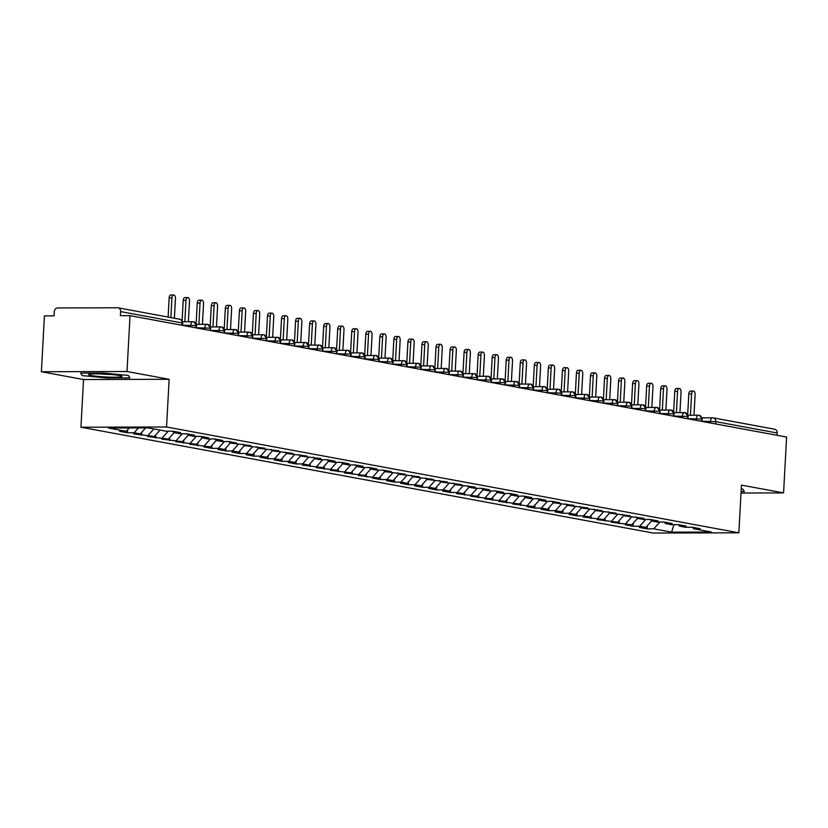 <?xml version="1.0" encoding="UTF-8"?>
<svg xmlns="http://www.w3.org/2000/svg" width="828" height="828" viewBox="0 0 828 828"><rect width="100%" height="100%" fill="white"/><g stroke="black" fill="none" stroke-linecap="round" stroke-linejoin="round"><path stroke-width="1.24" d="M41.4 371.741L44.422 315.882L54.058 315.861L54.275 311.773A3.85 3.198 -79.5 0 1 57.691 307.944L117.617 307.778A3.85 3.198 -79.5 0 1 118.114 307.819L179.521 319.173A3.85 3.198 -79.5 0 1 182.025 322.951L120.619 311.597L120.402 315.675L130.027 315.654L127.005 371.503L41.4 371.741L83.535 379.524L80.947 427.217L653.251 533.046L738.855 532.808L166.552 426.989L80.947 427.217M647.113 528.854L653.747 528.844L671.591 532.135L711.397 532.031L693.564 528.73L700.198 528.709L692.332 527.26L685.698 527.281L679.519 526.132L686.153 526.122L678.287 524.662L671.653 524.683L665.474 523.534L672.108 523.524L664.242 522.064L657.608 522.085L651.429 520.936L658.063 520.926L650.197 519.466L643.563 519.487L637.384 518.349L644.018 518.328L623.339 515.751L629.973 515.73L609.294 513.153L615.928 513.132L595.249 510.555L601.884 510.534L581.204 507.957L587.839 507.937L567.159 505.359L573.794 505.339L553.114 502.762L559.749 502.741L551.883 501.292L545.248 501.313L539.069 500.164L545.704 500.143L537.838 498.694L531.203 498.715L525.024 497.566L531.659 497.545L523.793 496.096L517.158 496.117L510.979 494.968L517.614 494.958L509.758 493.498L503.124 493.519L496.945 492.37L503.579 492.36L495.713 490.9L489.079 490.921L482.9 489.772L489.534 489.762L481.668 488.303L475.034 488.323L468.855 487.185L475.489 487.164L454.81 484.587L461.444 484.566L440.765 481.989L447.399 481.968L426.72 479.391L433.354 479.371L412.675 476.793L419.31 476.773L398.63 474.196L405.265 474.175L384.585 471.598L391.22 471.577L383.354 470.128L376.719 470.149L370.54 469L377.175 468.979L369.309 467.53L362.674 467.551L356.495 466.402L363.13 466.392L355.264 464.932L348.629 464.953L342.45 463.804L349.085 463.794L341.219 462.334L334.584 462.355L328.405 461.206L335.04 461.196L327.174 459.737L320.539 459.757L314.361 458.619L320.995 458.598L300.316 456.021L306.95 456L286.281 453.423L292.915 453.402L272.236 450.825L278.87 450.805L258.191 448.227L264.825 448.207L244.146 445.63L250.78 445.609L230.101 443.032L236.736 443.011L228.87 441.562L222.235 441.583L216.056 440.434L222.691 440.413L214.825 438.964L208.19 438.985L202.011 437.836L208.646 437.815L200.78 436.366L194.145 436.387L187.966 435.238L194.601 435.228L186.735 433.769L180.1 433.789L173.921 432.64L180.556 432.63L172.69 431.171L166.055 431.191L148.222 427.89L108.416 428.004L126.249 431.295L119.615 431.316L127.481 432.775L134.115 432.754L140.294 433.893L133.66 433.913L154.339 436.491L147.705 436.511L168.384 439.088L161.75 439.109L182.429 441.686L175.795 441.707L196.474 444.284L189.84 444.305L210.519 446.882L203.885 446.903L211.751 448.352L218.385 448.331L224.564 449.48L217.93 449.49L225.785 450.949L232.42 450.929L238.609 452.078L231.975 452.088L239.83 453.547L246.465 453.527L252.643 454.675L246.009 454.686L253.875 456.145L260.509 456.124L266.688 457.263L260.054 457.284L267.92 458.743L274.554 458.722L280.733 459.861L274.099 459.882L281.965 461.341L288.599 461.32L294.778 462.459L288.144 462.479L296.01 463.939L302.644 463.918L308.823 465.057L302.189 465.077L322.868 467.654L316.234 467.675L336.913 470.252L330.279 470.273L350.958 472.85L344.324 472.871L365.003 475.448L358.369 475.469L379.048 478.046L372.414 478.066L380.28 479.515L386.914 479.495L393.093 480.644L386.459 480.654L394.325 482.113L400.959 482.093L407.138 483.241L400.504 483.252L408.37 484.711L415.004 484.69L421.183 485.839L414.549 485.85L422.415 487.309L429.049 487.288L435.228 488.427L428.594 488.448L436.449 489.907L443.084 489.886L449.273 491.025L442.628 491.045L450.494 492.505L457.128 492.484L463.307 493.623L456.673 493.643L477.352 496.22L470.718 496.241L491.397 498.818L484.763 498.839L505.442 501.416L498.808 501.437L519.487 504.014L512.853 504.035L533.532 506.612L526.898 506.632L534.764 508.081L541.398 508.061L547.577 509.21L540.943 509.22L548.809 510.679L555.443 510.659L561.622 511.807L554.988 511.818L562.854 513.277L569.488 513.256L575.667 514.405L569.033 514.416L576.899 515.875L583.533 515.854L589.712 516.993L583.078 517.014L603.757 519.591L597.123 519.611L617.802 522.189L611.167 522.209L631.847 524.786L625.212 524.807L633.068 526.256L639.713 526.246L645.892 527.384L639.257 527.405L647.113 528.854L647.279 525.821M645.892 527.384L651.605 520.978M639.713 526.246L645.736 519.477M693.564 528.73L692.415 527.27M631.847 524.786L637.56 518.38M625.668 523.648L631.692 516.879M679.519 526.132L678.37 524.673M617.802 522.189L623.515 515.782M611.623 521.05L617.647 514.291M665.474 523.534L664.325 522.085M603.757 519.591L609.47 513.184M597.578 518.452L603.602 511.694M651.429 520.936L650.28 519.487M589.712 516.993L595.425 510.586M583.533 515.854L589.557 509.096M637.384 518.349L636.235 516.889M575.667 514.405L581.38 507.988M569.488 513.256L575.512 506.498M623.339 515.751L622.19 514.291M561.622 511.807L567.335 505.39M555.443 510.659L561.467 503.9M609.294 513.153L608.145 511.694M547.577 509.21L553.29 502.793M541.398 508.061L547.422 501.302M595.249 510.555L594.1 509.096M533.532 506.612L539.245 500.195M527.353 505.463L533.377 498.704M581.204 507.957L580.055 506.498M519.487 504.014L525.2 497.597M513.308 502.865L519.332 496.107M567.159 505.359L566.01 503.9M505.442 501.416L511.155 494.999M499.263 500.278L505.297 493.509M553.114 502.762L551.965 501.302M491.397 498.818L497.121 492.412M485.218 497.68L491.252 490.911M539.069 500.164L537.931 498.704M477.352 496.22L483.076 489.814M471.173 495.082L477.207 488.313M525.024 497.566L523.886 496.107M463.307 493.623L469.031 487.216M457.128 492.484L463.162 485.715M510.979 494.968L509.841 493.519M449.273 491.025L454.986 484.618M443.084 489.886L449.118 483.128M496.945 492.37L495.796 490.921M435.228 488.427L440.941 482.02M429.049 487.288L435.073 480.53M482.9 489.772L481.751 488.323M421.183 485.839L426.896 479.422M415.004 484.69L421.028 477.932M468.855 487.185L467.706 485.725M407.138 483.241L412.851 476.824M400.959 482.093L406.983 475.334M454.81 484.587L453.661 483.128M393.093 480.644L398.806 474.227M386.914 479.495L392.938 472.736M440.765 481.989L439.616 480.53M379.048 478.046L384.761 471.629M372.869 476.897L378.893 470.138M426.72 479.391L425.571 477.932M365.003 475.448L370.716 469.031M358.824 474.299L364.848 467.541M412.675 476.793L411.526 475.334M350.958 472.85L356.671 466.433M344.779 471.712L350.803 464.943M398.63 474.196L397.481 472.736M336.913 470.252L342.626 463.835M330.734 469.114L336.758 462.345M384.585 471.598L383.436 470.138M322.868 467.654L328.581 461.248M316.689 466.516L322.713 459.747M370.54 469L369.391 467.541M308.823 465.057L314.536 458.65M302.644 463.918L308.668 457.149M356.495 466.402L355.347 464.943M294.778 462.459L300.492 456.052M288.599 461.32L294.633 454.562M342.45 463.804L341.312 462.355M280.733 459.861L286.457 453.454M274.554 458.722L280.589 451.964M328.405 461.206L327.267 459.757M266.688 457.263L272.412 450.856M260.509 456.124L266.544 449.366M314.361 458.619L313.222 457.159M252.643 454.675L258.367 448.258M246.465 453.527L252.499 446.768M300.316 456.021L299.177 454.562M238.609 452.078L244.322 445.661M232.42 450.929L238.454 444.17M286.281 453.423L285.132 451.964M224.564 449.48L230.277 443.063M218.385 448.331L224.409 441.572M272.236 450.825L271.087 449.366M210.519 446.882L216.232 440.465M204.34 445.733L210.364 438.975M258.191 448.227L257.042 446.768M196.474 444.284L202.187 437.867M190.295 443.135L196.319 436.377M244.146 445.63L242.997 444.17M182.429 441.686L188.142 435.269M176.25 440.548L182.274 433.779M230.101 443.032L228.952 441.572M168.384 439.088L174.097 432.682M162.205 437.95L168.229 431.181M216.056 440.434L214.907 438.975M154.339 436.491L160.052 430.084M148.16 435.352L153.873 428.935M202.011 437.836L200.862 436.377M140.294 433.893L145.635 427.9M134.115 432.754L138.421 427.921M187.966 435.238L186.817 433.789M120.619 311.597A3.85 3.198 -79.5 0 0 118.114 307.819M126.249 431.295L129.24 427.941M173.921 432.64L172.773 431.191M774.19 429.183A3.85 3.198 100.5 0 1 774.677 429.235A3.85 3.198 100.5 0 1 777.192 433.003L777.068 435.29M741.019 493.022L783.578 492.908L786.6 437.06L130.027 315.654M83.535 379.524L169.14 379.296L127.005 371.503M169.14 379.296L166.552 426.989M783.578 492.908L741.443 485.115L738.855 532.808M129.955 377.91L128.371 375.457L103.697 373.055L80.585 373.117L82.169 375.581L106.843 377.972L129.955 377.91L106.843 377.972L82.169 375.581L80.585 373.117L103.697 373.055L128.371 375.457L129.955 377.91M742.809 489.069L741.236 488.913L742.809 489.069L744.393 491.532L742.809 489.069M741.091 491.542L744.393 491.532L741.091 491.542M671.591 532.135L673.909 524.673M653.747 528.844L659.781 522.075M127.481 432.775L127.647 429.732M190.74 326.874L190.823 325.176A3.85 2.122 -90.2 0 1 192.924 321.719A3.85 2.122 -90.2 0 1 193.141 321.74A3.85 3.198 100.5 0 1 193.638 321.792A3.85 3.198 100.5 0 1 193.793 321.823A3.85 3.198 100.5 0 1 196.143 325.559L196.019 327.857M182.481 321.771L192.707 321.74M141.526 435.362L141.691 432.33M155.571 437.96L155.736 434.928M169.616 440.558L169.781 437.526M183.661 443.156L183.826 440.123M197.706 445.754L197.871 442.721M211.751 448.352L211.906 445.319M225.785 450.949L225.951 447.917M239.83 453.547L239.996 450.504M253.875 456.145L254.041 453.102M267.92 458.743L268.086 455.7M281.965 461.341L282.131 458.298M296.01 463.939L296.176 460.896M310.055 466.526L310.221 463.494M324.1 469.124L324.265 466.092M338.145 471.722L338.31 468.689M352.19 474.32L352.355 471.287M366.235 476.918L366.4 473.885M380.28 479.515L380.445 476.483M394.325 482.113L394.49 479.07M408.37 484.711L408.525 481.668M422.415 487.309L422.57 484.266M436.449 489.907L436.615 486.864M450.494 492.505L450.66 489.462M464.539 495.092L464.705 492.06M478.584 497.69L478.75 494.658M492.629 500.288L492.795 497.255M506.674 502.886L506.839 499.853M520.719 505.484L520.884 502.451M534.764 508.081L534.929 505.049M548.809 510.679L548.974 507.647M562.854 513.277L563.019 510.234M576.899 515.875L577.064 512.832M590.944 518.473L591.109 515.43M604.989 521.071L605.154 518.028M619.034 523.669L619.189 520.626M633.068 526.256L633.234 523.224M204.785 329.472L204.868 327.774A3.85 2.122 -90.2 0 1 206.969 324.317A3.85 2.122 -90.2 0 1 207.186 324.338A3.85 3.198 100.5 0 1 207.683 324.39A3.85 3.198 100.5 0 1 207.838 324.421A3.85 3.198 100.5 0 1 210.188 328.157L210.064 330.444M196.526 324.369L206.752 324.338M218.82 332.069L218.913 330.372A3.85 2.122 -90.2 0 1 221.014 326.915A3.85 2.122 -90.2 0 1 221.231 326.936A3.85 3.198 100.5 0 1 221.718 326.977A3.85 3.198 100.5 0 1 221.873 327.019A3.85 3.198 100.5 0 1 224.233 330.755L224.109 333.042M221.718 326.977A3.85 3.85 0 0 0 221.014 326.915L210.56 326.946L220.797 326.936M232.865 334.667L232.958 332.97A3.85 2.122 -90.2 0 1 235.059 329.513A3.85 2.122 -90.2 0 1 235.276 329.534A3.85 3.198 100.5 0 1 235.763 329.575A3.85 3.198 100.5 0 1 235.918 329.616A3.85 3.198 100.5 0 1 238.278 333.353L238.153 335.64M235.763 329.575A3.85 3.85 0 0 0 235.059 329.513L224.605 329.544L234.841 329.534M246.91 337.265L247.003 335.568A3.85 2.122 -90.2 0 1 249.104 332.111A3.85 2.122 -90.2 0 1 249.321 332.131A3.85 3.198 100.5 0 1 249.808 332.173A3.85 3.198 100.5 0 1 249.963 332.214A3.85 3.198 100.5 0 1 252.323 335.951L252.198 338.238M238.661 332.163L248.886 332.131M260.955 339.863L261.048 338.166A3.85 2.122 -90.2 0 1 263.149 334.709A3.85 2.122 -90.2 0 1 263.366 334.729A3.85 3.198 100.5 0 1 263.853 334.771A3.85 3.198 100.5 0 1 264.008 334.802A3.85 3.198 100.5 0 1 266.368 338.548L266.243 340.836M252.706 334.76L262.931 334.729M274.999 342.461L275.093 340.763A3.85 2.122 -90.2 0 1 277.194 337.306A3.85 2.122 -90.2 0 1 277.411 337.327A3.85 3.198 100.5 0 1 277.897 337.369A3.85 3.198 100.5 0 1 278.053 337.4A3.85 3.198 100.5 0 1 280.413 341.146L280.288 343.434M277.897 337.369A3.85 3.85 0 0 0 277.194 337.306L266.74 337.338L276.976 337.327M289.044 345.059L289.138 343.361A3.85 2.122 -90.2 0 1 291.239 339.904A3.85 2.122 -90.2 0 1 291.456 339.925A3.85 3.198 100.5 0 1 291.942 339.966A3.85 3.198 100.5 0 1 292.098 339.997A3.85 3.198 100.5 0 1 294.457 343.744L294.333 346.032M291.942 339.966A3.85 3.85 0 0 0 291.239 339.904L280.785 339.935L291.021 339.925M303.089 347.646L303.183 345.959A3.85 2.122 -90.2 0 1 305.273 342.502A3.85 2.122 -90.2 0 1 305.491 342.523A3.85 3.198 100.5 0 1 305.987 342.564A3.85 3.198 100.5 0 1 306.143 342.595A3.85 3.198 100.5 0 1 308.502 346.332L308.378 348.629M305.987 342.564A3.85 3.85 0 0 0 305.273 342.502L294.83 342.533L305.056 342.523M317.134 350.244L317.227 348.557A3.85 2.122 -90.2 0 1 319.318 345.1A3.85 2.122 -90.2 0 1 319.536 345.121A3.85 3.198 100.5 0 1 320.032 345.162A3.85 3.198 100.5 0 1 320.188 345.193A3.85 3.198 100.5 0 1 322.547 348.93L322.423 351.227M320.032 345.162A3.85 3.85 0 0 0 319.318 345.1L308.875 345.121L319.101 345.121M331.179 352.842L331.272 351.144A3.85 2.122 -90.2 0 1 333.363 347.698A3.85 2.122 -90.2 0 1 333.58 347.719A3.85 3.198 100.5 0 1 334.077 347.76A3.85 3.198 100.5 0 1 334.233 347.791A3.85 3.198 100.5 0 1 336.592 351.527L336.468 353.825M322.92 347.739L333.146 347.719M345.224 355.44L345.317 353.742A3.85 2.122 -90.2 0 1 347.408 350.296A3.85 2.122 -90.2 0 1 347.625 350.306A3.85 3.198 100.5 0 1 348.122 350.358A3.85 3.198 100.5 0 1 348.277 350.389A3.85 3.198 100.5 0 1 350.627 354.125L350.503 356.423M336.965 350.337L347.191 350.316M359.269 358.038L359.362 356.34A3.85 2.122 -90.2 0 1 361.453 352.883A3.85 2.122 -90.2 0 1 361.67 352.904A3.85 3.198 100.5 0 1 362.167 352.956A3.85 3.198 100.5 0 1 362.322 352.987A3.85 3.198 100.5 0 1 364.672 356.723L364.548 359.01M362.167 352.956A3.85 3.85 0 0 0 361.453 352.883L351 352.914L361.236 352.904M373.314 360.635L373.407 358.938A3.85 2.122 -90.2 0 1 375.498 355.481A3.85 2.122 -90.2 0 1 375.715 355.502A3.85 3.198 100.5 0 1 376.212 355.554A3.85 3.198 100.5 0 1 376.367 355.585A3.85 3.198 100.5 0 1 378.717 359.321L378.593 361.608M376.212 355.554A3.85 3.85 0 0 0 375.498 355.481L365.044 355.512L375.281 355.502M387.359 363.233L387.452 361.536A3.85 2.122 -90.2 0 1 389.543 358.079A3.85 2.122 -90.2 0 1 389.76 358.1A3.85 3.198 100.5 0 1 390.257 358.141A3.85 3.198 100.5 0 1 390.412 358.182A3.85 3.198 100.5 0 1 392.762 361.919L392.638 364.206M379.1 358.131L389.326 358.1M401.404 365.831L401.487 364.134A3.85 2.122 -90.2 0 1 403.588 360.677A3.85 2.122 -90.2 0 1 403.805 360.697A3.85 3.198 100.5 0 1 404.302 360.739A3.85 3.198 100.5 0 1 404.457 360.78A3.85 3.198 100.5 0 1 406.807 364.517L406.683 366.804M393.145 360.729L403.371 360.697M415.449 368.429L415.532 366.732A3.85 2.122 -90.2 0 1 417.633 363.275A3.85 2.122 -90.2 0 1 417.85 363.295A3.85 3.198 100.5 0 1 418.337 363.337A3.85 3.198 100.5 0 1 418.492 363.378A3.85 3.198 100.5 0 1 420.852 367.114L420.727 369.402M407.19 363.326L417.415 363.295M429.484 371.027L429.577 369.329A3.85 2.122 -90.2 0 1 431.678 365.872A3.85 2.122 -90.2 0 1 431.895 365.893A3.85 3.198 100.5 0 1 432.382 365.935A3.85 3.198 100.5 0 1 432.537 365.966A3.85 3.198 100.5 0 1 434.897 369.712L434.772 372M432.382 365.935A3.85 3.85 0 0 0 431.678 365.872L421.224 365.904L431.46 365.893M443.529 373.625L443.622 371.927A3.85 2.122 -90.2 0 1 445.723 368.47A3.85 2.122 -90.2 0 1 445.94 368.491A3.85 3.198 100.5 0 1 446.427 368.532A3.85 3.198 100.5 0 1 446.582 368.563A3.85 3.198 100.5 0 1 448.942 372.31L448.817 374.598M446.427 368.532A3.85 3.85 0 0 0 445.723 368.47L435.269 368.501L445.505 368.491M457.573 376.212L457.667 374.525A3.85 2.122 -90.2 0 1 459.768 371.068A3.85 2.122 -90.2 0 1 459.985 371.089A3.85 3.198 100.5 0 1 460.471 371.13A3.85 3.198 100.5 0 1 460.627 371.161A3.85 3.198 100.5 0 1 462.987 374.898L462.862 377.195M449.325 371.12L459.55 371.089M471.618 378.81L471.712 377.123A3.85 2.122 -90.2 0 1 473.813 373.666A3.85 2.122 -90.2 0 1 474.03 373.687A3.85 3.198 100.5 0 1 474.516 373.728A3.85 3.198 100.5 0 1 474.672 373.759A3.85 3.198 100.5 0 1 477.031 377.496L476.907 379.793M474.516 373.728A3.85 3.85 0 0 0 473.813 373.666L463.359 373.687L473.595 373.687M485.663 381.408L485.757 379.721A3.85 2.122 -90.2 0 1 487.858 376.264A3.85 2.122 -90.2 0 1 488.075 376.285A3.85 3.198 100.5 0 1 488.561 376.326A3.85 3.198 100.5 0 1 488.717 376.357A3.85 3.198 100.5 0 1 491.076 380.093L490.952 382.391M477.404 376.305L487.64 376.285M499.708 384.006L499.801 382.308A3.85 2.122 -90.2 0 1 501.903 378.862A3.85 2.122 -90.2 0 1 502.12 378.872A3.85 3.198 100.5 0 1 502.606 378.924A3.85 3.198 100.5 0 1 502.762 378.955A3.85 3.198 100.5 0 1 505.121 382.691L504.997 384.989M491.449 378.903L501.675 378.882M513.753 386.604L513.846 384.906A3.85 2.122 -90.2 0 1 515.937 381.449A3.85 2.122 -90.2 0 1 516.154 381.47A3.85 3.198 100.5 0 1 516.651 381.522A3.85 3.198 100.5 0 1 516.807 381.553A3.85 3.198 100.5 0 1 519.166 385.289L519.042 387.587M516.651 381.522A3.85 3.85 0 0 0 515.937 381.449L505.494 381.48L515.72 381.47M527.798 389.201L527.891 387.504A3.85 2.122 -90.2 0 1 529.982 384.047A3.85 2.122 -90.2 0 1 530.199 384.068A3.85 3.198 100.5 0 1 530.696 384.12A3.85 3.198 100.5 0 1 530.851 384.151A3.85 3.198 100.5 0 1 533.211 387.887L533.087 390.174M530.696 384.12A3.85 3.85 0 0 0 529.982 384.047L519.539 384.078L529.765 384.068M541.843 391.799L541.936 390.102A3.85 2.122 -90.2 0 1 544.027 386.645A3.85 2.122 -90.2 0 1 544.244 386.666A3.85 3.198 100.5 0 1 544.741 386.707A3.85 3.198 100.5 0 1 544.896 386.748A3.85 3.198 100.5 0 1 547.246 390.485L547.122 392.772M544.741 386.707A3.85 3.85 0 0 0 544.027 386.645L533.584 386.676L543.81 386.666M555.888 394.397L555.981 392.7A3.85 2.122 -90.2 0 1 558.072 389.243A3.85 2.122 -90.2 0 1 558.289 389.264A3.85 3.198 100.5 0 1 558.786 389.305A3.85 3.198 100.5 0 1 558.941 389.346A3.85 3.198 100.5 0 1 561.291 393.083L561.167 395.37M547.629 389.295L557.855 389.264M569.933 396.995L570.026 395.298A3.85 2.122 -90.2 0 1 572.117 391.841A3.85 2.122 -90.2 0 1 572.334 391.861A3.85 3.198 100.5 0 1 572.831 391.903A3.85 3.198 100.5 0 1 572.986 391.944A3.85 3.198 100.5 0 1 575.336 395.68L575.212 397.968M561.674 391.892L571.9 391.861M583.978 399.593L584.071 397.895A3.85 2.122 -90.2 0 1 586.162 394.438A3.85 2.122 -90.2 0 1 586.379 394.459A3.85 3.198 100.5 0 1 586.876 394.501A3.85 3.198 100.5 0 1 587.031 394.532A3.85 3.198 100.5 0 1 589.381 398.278L589.257 400.566M586.876 394.501A3.85 3.85 0 0 0 586.162 394.438L575.708 394.47L585.945 394.459M598.023 402.191L598.106 400.493A3.85 2.122 -90.2 0 1 600.207 397.036A3.85 2.122 -90.2 0 1 600.424 397.057A3.85 3.198 100.5 0 1 600.921 397.098A3.85 3.198 100.5 0 1 601.076 397.129A3.85 3.198 100.5 0 1 603.426 400.876L603.301 403.164M600.921 397.098A3.85 3.85 0 0 0 600.207 397.036L589.753 397.067L599.99 397.057M612.068 404.788L612.151 403.091A3.85 2.122 -90.2 0 1 614.252 399.634A3.85 2.122 -90.2 0 1 614.469 399.655A3.85 3.198 100.5 0 1 614.966 399.696A3.85 3.198 100.5 0 1 615.121 399.727A3.85 3.198 100.5 0 1 617.471 403.474L617.346 405.761M614.966 399.696A3.85 3.85 0 0 0 614.252 399.634L603.798 399.665L614.034 399.655M626.103 407.376L626.196 405.689A3.85 2.122 -90.2 0 1 628.297 402.232A3.85 2.122 -90.2 0 1 628.514 402.253A3.85 3.198 100.5 0 1 629.001 402.294A3.85 3.198 100.5 0 1 629.156 402.325A3.85 3.198 100.5 0 1 631.516 406.062L631.391 408.359M629.001 402.294A3.85 3.85 0 0 0 628.297 402.232L617.843 402.263L628.079 402.253M640.147 409.974L640.241 408.287A3.85 2.122 -90.2 0 1 642.342 404.83A3.85 2.122 -90.2 0 1 642.559 404.851A3.85 3.198 100.5 0 1 643.045 404.892A3.85 3.198 100.5 0 1 643.201 404.923A3.85 3.198 100.5 0 1 645.561 408.659L645.436 410.957M631.899 404.871L642.124 404.851M654.192 412.572L654.286 410.874A3.85 2.122 -90.2 0 1 656.387 407.428A3.85 2.122 -90.2 0 1 656.604 407.448A3.85 3.198 100.5 0 1 657.09 407.49A3.85 3.198 100.5 0 1 657.246 407.521A3.85 3.198 100.5 0 1 659.605 411.257L659.481 413.555M645.943 407.469L656.169 407.448M668.237 415.17L668.331 413.472A3.85 2.122 -90.2 0 1 670.432 410.026A3.85 2.122 -90.2 0 1 670.649 410.036A3.85 3.198 100.5 0 1 671.135 410.088A3.85 3.198 100.5 0 1 671.291 410.119A3.85 3.198 100.5 0 1 673.65 413.855L673.526 416.153M671.135 410.088A3.85 3.85 0 0 0 670.432 410.026L659.978 410.046L670.214 410.046M682.282 417.767L682.375 416.07A3.85 2.122 -90.2 0 1 684.477 412.613A3.85 2.122 -90.2 0 1 684.694 412.634A3.85 3.198 100.5 0 1 685.18 412.686A3.85 3.198 100.5 0 1 685.336 412.717A3.85 3.198 100.5 0 1 687.695 416.453L687.571 418.74M685.18 412.686A3.85 3.85 0 0 0 684.477 412.613L674.023 412.644L684.259 412.634M696.327 420.365L696.42 418.668A3.85 2.122 -90.2 0 1 698.521 415.211A3.85 2.122 -90.2 0 1 698.739 415.232A3.85 3.198 100.5 0 1 699.225 415.283A3.85 3.198 100.5 0 1 699.381 415.314A3.85 3.198 100.5 0 1 701.74 419.051L701.616 421.338M699.225 415.283A3.85 3.85 0 0 0 698.521 415.211L688.068 415.242L698.304 415.232M174.387 318.231L175.464 298.484A3.208 1.759 89.8 0 0 173.694 294.954A3.208 1.759 89.8 0 0 171.945 297.832L169.16 297.842A3.208 1.759 -90.2 0 1 170.91 294.965L173.694 294.954M168.125 317.072L169.16 297.842M170.878 317.579L171.945 297.832M188.38 321.74L189.498 301.081A3.208 1.759 89.8 0 0 187.739 297.552A3.208 1.759 89.8 0 0 185.989 300.429L183.205 300.44A3.208 1.759 -90.2 0 1 184.954 297.562L187.739 297.552M182.098 320.954L183.205 300.44M184.841 321.75L185.989 300.429M202.425 324.338L203.543 303.679A3.208 1.759 89.8 0 0 201.784 300.15A3.208 1.759 89.8 0 0 200.034 303.027L197.25 303.038A3.208 1.759 -90.2 0 1 198.999 300.16L201.784 300.15M196.143 323.541L197.25 303.038M198.886 324.348L200.034 303.027M216.47 326.925L217.588 306.277A3.208 1.759 89.8 0 0 215.829 302.748A3.208 1.759 89.8 0 0 214.079 305.625L211.295 305.635A3.208 1.759 -90.2 0 1 213.044 302.758L215.829 302.748M210.188 326.139L211.295 305.635M212.931 326.936L214.079 305.625M230.515 329.523L231.633 308.875A3.208 1.759 89.8 0 0 229.873 305.346A3.208 1.759 89.8 0 0 228.124 308.223L225.34 308.233A3.208 1.759 -90.2 0 1 227.089 305.356L229.873 305.346M224.233 328.737L225.34 308.233M226.965 329.534L228.124 308.223M119.18 375.477A16.663 1.428 -176.9 0 0 101.751 373.925A16.663 1.428 -176.9 0 0 88.824 374.411A16.663 1.428 -176.9 0 0 91.359 375.55A16.663 1.428 -176.9 0 0 111.18 377.175A16.663 1.428 -176.9 0 0 121.737 376.191A16.663 1.428 -176.9 0 0 119.18 375.477M99.909 373.873A12.617 1.087 -176.9 0 0 110.776 374.463M244.56 332.121L245.678 311.473A3.208 1.759 89.8 0 0 243.918 307.944A3.208 1.759 89.8 0 0 242.169 310.821L239.385 310.831A3.208 1.759 -90.2 0 1 241.134 307.944L243.918 307.944M238.278 331.335L239.385 310.831M241.01 332.131L242.169 310.821M258.605 334.719L259.723 314.071A3.208 1.759 89.8 0 0 257.963 310.541A3.208 1.759 89.8 0 0 256.214 313.419L253.43 313.429A3.208 1.759 -90.2 0 1 255.179 310.541L257.963 310.541M252.323 333.932L253.43 313.429M255.055 334.729L256.214 313.419M272.65 337.317L273.768 316.669A3.208 1.759 89.8 0 0 272.008 313.139A3.208 1.759 89.8 0 0 270.259 316.017L267.475 316.027A3.208 1.759 -90.2 0 1 269.224 313.139L272.008 313.139M266.368 336.53L267.475 316.027M269.1 337.327L270.259 316.017M286.695 339.915L287.813 319.256A3.208 1.759 89.8 0 0 286.053 315.727A3.208 1.759 89.8 0 0 284.304 318.614L281.52 318.614A3.208 1.759 -90.2 0 1 283.269 315.737L286.053 315.727M280.413 339.128L281.52 318.614M283.145 339.925L284.304 318.614M300.74 342.513L301.858 321.854A3.208 1.759 89.8 0 0 300.088 318.325A3.208 1.759 89.8 0 0 298.349 321.212L295.565 321.212A3.208 1.759 -90.2 0 1 297.314 318.335L300.088 318.325M294.457 341.726L295.565 321.212M297.19 342.523L298.349 321.212M314.785 345.11L315.903 324.452A3.208 1.759 89.8 0 0 314.133 320.922A3.208 1.759 89.8 0 0 312.394 323.81L309.61 323.81A3.208 1.759 -90.2 0 1 311.359 320.933L314.133 320.922M308.492 344.324L309.61 323.81M311.235 345.121L312.394 323.81M328.83 347.708L329.948 327.05A3.208 1.759 89.8 0 0 328.178 323.52A3.208 1.759 89.8 0 0 326.439 326.398L323.655 326.408A3.208 1.759 -90.2 0 1 325.394 323.531L328.178 323.52M322.537 346.911L323.655 326.408M325.28 347.719L326.439 326.398M342.875 350.306L343.993 329.647A3.208 1.759 89.8 0 0 342.223 326.118A3.208 1.759 89.8 0 0 340.474 328.995L337.7 329.006A3.208 1.759 -90.2 0 1 339.439 326.128L342.223 326.118M336.582 349.509L337.7 329.006M339.325 350.316L340.474 328.995M356.92 352.904L358.038 332.245A3.208 1.759 89.8 0 0 356.268 328.716A3.208 1.759 89.8 0 0 354.519 331.593L351.745 331.604A3.208 1.759 -90.2 0 1 353.484 328.726L356.268 328.716M350.627 352.107L351.745 331.604M353.37 352.914L354.519 331.593M370.954 355.502L372.082 334.843A3.208 1.759 89.8 0 0 370.313 331.314A3.208 1.759 89.8 0 0 368.563 334.191L365.79 334.201A3.208 1.759 -90.2 0 1 367.529 331.324L370.313 331.314M364.672 354.705L365.79 334.201M367.415 355.502L368.563 334.191M384.999 358.089L386.117 337.441A3.208 1.759 89.8 0 0 384.358 333.912A3.208 1.759 89.8 0 0 382.608 336.789L379.824 336.799A3.208 1.759 -90.2 0 1 381.573 333.922L384.358 333.912M378.717 357.303L379.824 336.799M381.46 358.1L382.608 336.789M399.044 360.687L400.162 340.039A3.208 1.759 89.8 0 0 398.403 336.51A3.208 1.759 89.8 0 0 396.653 339.387L393.869 339.397A3.208 1.759 -90.2 0 1 395.618 336.51L398.403 336.51M392.762 359.901L393.869 339.397M395.505 360.697L396.653 339.387M413.089 363.285L414.207 342.637A3.208 1.759 89.8 0 0 412.447 339.107A3.208 1.759 89.8 0 0 410.698 341.985L407.914 341.995A3.208 1.759 -90.2 0 1 409.663 339.107L412.447 339.107M406.807 362.498L407.914 341.995M409.549 363.295L410.698 341.985M427.134 365.883L428.252 345.235A3.208 1.759 89.8 0 0 426.492 341.705A3.208 1.759 89.8 0 0 424.743 344.583L421.959 344.593A3.208 1.759 -90.2 0 1 423.708 341.705L426.492 341.705M420.852 365.096L421.959 344.593M423.594 365.893L424.743 344.583M441.179 368.481L442.297 347.822A3.208 1.759 89.8 0 0 440.537 344.293A3.208 1.759 89.8 0 0 438.788 347.18L436.004 347.18A3.208 1.759 -90.2 0 1 437.753 344.303L440.537 344.293M434.897 367.694L436.004 347.18M437.629 368.491L438.788 347.18M455.224 371.079L456.342 350.42A3.208 1.759 89.8 0 0 454.582 346.891A3.208 1.759 89.8 0 0 452.833 349.778L450.049 349.778A3.208 1.759 -90.2 0 1 451.798 346.901L454.582 346.891M448.942 370.292L450.049 349.778M451.674 371.089L452.833 349.778M469.269 373.676L470.387 353.018A3.208 1.759 89.8 0 0 468.627 349.488A3.208 1.759 89.8 0 0 466.878 352.376L464.094 352.376A3.208 1.759 -90.2 0 1 465.843 349.499L468.627 349.488M462.987 372.89L464.094 352.376M465.719 373.687L466.878 352.376M483.314 376.274L484.432 355.616A3.208 1.759 89.8 0 0 482.672 352.086A3.208 1.759 89.8 0 0 480.923 354.964L478.139 354.974A3.208 1.759 -90.2 0 1 479.888 352.097L482.672 352.086M477.031 375.488L478.139 354.974M479.764 376.285L480.923 354.964M497.359 378.872L498.477 358.214A3.208 1.759 89.8 0 0 496.707 354.684A3.208 1.759 89.8 0 0 494.968 357.561L492.184 357.572A3.208 1.759 -90.2 0 1 493.933 354.694L496.707 354.684M491.076 378.075L492.184 357.572M493.809 378.882L494.968 357.561M511.404 381.47L512.522 360.811A3.208 1.759 89.8 0 0 510.752 357.282A3.208 1.759 89.8 0 0 509.013 360.159L506.229 360.17A3.208 1.759 -90.2 0 1 507.978 357.292L510.752 357.282M505.121 380.673L506.229 360.17M507.854 381.48L509.013 360.159M525.449 384.068L526.567 363.409A3.208 1.759 89.8 0 0 524.797 359.88A3.208 1.759 89.8 0 0 523.058 362.757L520.274 362.767A3.208 1.759 -90.2 0 1 522.023 359.89L524.797 359.88M519.156 383.271L520.274 362.767M521.899 384.078L523.058 362.757M539.494 386.655L540.612 366.007A3.208 1.759 89.8 0 0 538.842 362.478A3.208 1.759 89.8 0 0 537.103 365.355L534.319 365.365A3.208 1.759 -90.2 0 1 536.058 362.488L538.842 362.478M533.201 385.869L534.319 365.365M535.944 386.666L537.103 365.355M553.539 389.253L554.656 368.605A3.208 1.759 89.8 0 0 552.887 365.076A3.208 1.759 89.8 0 0 551.137 367.953L548.364 367.963A3.208 1.759 -90.2 0 1 550.102 365.086L552.887 365.076M547.246 388.467L548.364 367.963M549.989 389.264L551.137 367.953M567.584 391.851L568.701 371.203A3.208 1.759 89.8 0 0 566.932 367.673A3.208 1.759 89.8 0 0 565.182 370.551L562.409 370.561A3.208 1.759 -90.2 0 1 564.147 367.673L566.932 367.673M561.291 391.064L562.409 370.561M564.034 391.861L565.182 370.551M581.618 394.449L582.746 373.801A3.208 1.759 89.8 0 0 580.977 370.271A3.208 1.759 89.8 0 0 579.227 373.149L576.443 373.159A3.208 1.759 -90.2 0 1 578.192 370.271L580.977 370.271M575.336 393.662L576.443 373.159M578.079 394.459L579.227 373.149M595.663 397.047L596.781 376.398A3.208 1.759 89.8 0 0 595.021 372.869A3.208 1.759 89.8 0 0 593.272 375.746L590.488 375.757A3.208 1.759 -90.2 0 1 592.237 372.869L595.021 372.869M589.381 396.26L590.488 375.757M592.123 397.057L593.272 375.746M609.708 399.645L610.826 378.986A3.208 1.759 89.8 0 0 609.066 375.457A3.208 1.759 89.8 0 0 607.317 378.344L604.533 378.344A3.208 1.759 -90.2 0 1 606.282 375.467L609.066 375.457M603.426 398.858L604.533 378.344M606.168 399.655L607.317 378.344M623.753 402.242L624.871 381.584A3.208 1.759 89.8 0 0 623.111 378.054A3.208 1.759 89.8 0 0 621.362 380.942L618.578 380.942A3.208 1.759 -90.2 0 1 620.327 378.065L623.111 378.054M617.471 401.456L618.578 380.942M620.213 402.253L621.362 380.942M637.798 404.84L638.916 384.182A3.208 1.759 89.8 0 0 637.156 380.652A3.208 1.759 89.8 0 0 635.407 383.54L632.623 383.54A3.208 1.759 -90.2 0 1 634.372 380.663L637.156 380.652M631.516 404.054L632.623 383.54M634.248 404.851L635.407 383.54M651.843 407.438L652.961 386.779A3.208 1.759 89.8 0 0 651.201 383.25A3.208 1.759 89.8 0 0 649.452 386.127L646.668 386.138A3.208 1.759 -90.2 0 1 648.417 383.26L651.201 383.25M645.561 406.641L646.668 386.138M648.293 407.448L649.452 386.127M665.888 410.036L667.006 389.377A3.208 1.759 89.8 0 0 665.246 385.848A3.208 1.759 89.8 0 0 663.497 388.725L660.713 388.736A3.208 1.759 -90.2 0 1 662.462 385.858L665.246 385.848M659.605 409.239L660.713 388.736M662.338 410.046L663.497 388.725M679.933 412.634L681.051 391.975A3.208 1.759 89.8 0 0 679.291 388.446A3.208 1.759 89.8 0 0 677.542 391.323L674.758 391.334A3.208 1.759 -90.2 0 1 676.507 388.456L679.291 388.446M673.65 411.837L674.758 391.334M676.383 412.644L677.542 391.323M693.978 415.232L695.096 394.573A3.208 1.759 89.8 0 0 693.336 391.044A3.208 1.759 89.8 0 0 691.587 393.921L688.803 393.931A3.208 1.759 -90.2 0 1 690.552 391.054L693.336 391.044M687.695 414.435L688.803 393.931M690.428 415.232L691.587 393.921M181.901 325.238L182.025 322.951L182.657 323.168A3.85 3.85 0 0 0 179.521 319.173M702.113 417.861L712.339 417.829M777.192 433.003L715.785 421.649L715.661 423.936M710.372 422.963L710.465 421.266A3.85 2.122 -90.2 0 1 712.556 417.809A3.85 2.122 -90.2 0 1 712.784 417.829A3.85 3.198 100.5 0 1 713.27 417.871A3.85 3.198 100.5 0 1 715.785 421.649L702.185 421.286M196.588 327.96L196.143 325.559L182.553 325.207M210.633 330.558L210.188 328.157L196.598 327.795M224.678 333.146L224.233 330.755L210.643 330.393M238.723 335.744L238.278 333.353L224.688 332.991M252.768 338.341L252.323 335.951L238.733 335.588M266.813 340.939L266.368 338.548L252.768 338.186M280.858 343.537L280.413 341.146L266.813 340.784M294.892 346.135L294.457 343.744L280.858 343.382M308.937 348.733L308.502 346.332L294.903 345.98M322.982 351.331L322.547 348.93L308.947 348.578M337.027 353.929L336.592 351.527L322.992 351.175M351.072 356.526L351.196 354.332L350.627 354.125L337.037 353.773M365.117 359.124L365.241 356.93L364.672 356.723L351.082 356.361M379.162 361.722L379.286 359.528L378.717 359.321L365.127 358.959M393.207 364.31L392.762 361.919L379.172 361.557M407.252 366.907L406.807 364.517L393.217 364.154M421.297 369.505L420.852 367.114L407.262 366.752M435.342 372.103L434.897 369.712L421.307 369.35M449.387 374.701L448.942 372.31L435.352 371.948M463.432 377.299L462.987 374.898L449.397 374.546M477.477 379.897L477.031 377.496L463.432 377.144M491.511 382.495L491.076 380.093L477.477 379.741M505.556 385.092L505.121 382.691L491.521 382.339M519.601 387.69L519.166 385.289L505.566 384.937M533.646 390.288L533.211 387.887L519.611 387.525M547.691 392.876L547.815 390.692L547.246 390.485L533.656 390.123M561.736 395.474L561.86 393.29L561.291 393.083L547.701 392.72M575.781 398.071L575.905 395.877L575.336 395.68L561.746 395.318M589.826 400.669L589.381 398.278L575.791 397.916M603.871 403.267L603.426 400.876L589.836 400.514M617.916 405.865L617.471 403.474L603.881 403.112M631.961 408.463L631.516 406.062L617.926 405.71M646.006 411.061L645.561 408.659L631.971 408.307M660.051 413.658L659.605 411.257L646.016 410.905M674.095 416.256L673.65 413.855L660.051 413.503M688.14 418.854L687.695 416.453L674.095 416.091M702.175 421.452L701.74 419.051L688.14 418.689M702.113 417.84L712.556 417.809A3.85 3.85 0 0 1 713.27 417.871L774.677 429.235M193.638 321.792A3.85 3.85 0 0 0 192.924 321.719L182.47 321.75M182.543 325.363L182.657 323.168M207.683 324.39A3.85 3.85 0 0 0 206.969 324.317L196.515 324.348M196.702 325.766L193.793 321.823M210.747 328.364L207.838 324.421M224.792 330.962L221.873 327.019M249.808 332.173A3.85 3.85 0 0 0 249.104 332.111L238.65 332.142M238.837 333.56L235.918 329.616M263.853 334.771A3.85 3.85 0 0 0 263.149 334.709L252.695 334.74M252.882 336.147L249.963 332.214M266.926 338.745L264.008 334.802M280.971 341.343L278.053 337.4M295.016 343.941L292.098 339.997M309.061 346.539L306.143 342.595M334.077 347.76A3.85 3.85 0 0 0 333.363 347.698L322.92 347.719M323.106 349.137L320.188 345.193M348.122 350.358A3.85 3.85 0 0 0 347.408 350.296L336.955 350.316M337.151 351.734L334.233 347.791M351.196 354.332L348.277 350.389M365.241 356.93L362.322 352.987M390.257 358.141A3.85 3.85 0 0 0 389.543 358.079L379.089 358.11M379.286 359.528L376.367 355.585M404.302 360.739A3.85 3.85 0 0 0 403.588 360.677L393.134 360.708M393.321 362.126L390.412 358.182M418.337 363.337A3.85 3.85 0 0 0 417.633 363.275L407.179 363.306M407.366 364.724L404.457 360.78M421.411 367.311L418.492 363.378M435.456 369.909L432.537 365.966M460.471 371.13A3.85 3.85 0 0 0 459.768 371.068L449.314 371.099M449.5 372.507L446.582 368.563M463.545 375.105L460.627 371.161M488.561 376.326A3.85 3.85 0 0 0 487.858 376.264L477.404 376.285M477.59 377.703L474.672 373.759M502.606 378.924A3.85 3.85 0 0 0 501.903 378.862L491.449 378.882M491.635 380.3L488.717 376.357M505.68 382.898L502.762 378.955M519.725 385.496L516.807 381.553M533.77 388.094L530.851 384.151M558.786 389.305A3.85 3.85 0 0 0 558.072 389.243L547.618 389.274M547.815 390.692L544.896 386.748M572.831 391.903A3.85 3.85 0 0 0 572.117 391.841L561.663 391.872M561.86 393.29L558.941 389.346M575.905 395.877L572.986 391.944M589.94 398.475L587.031 394.532M603.985 401.073L601.076 397.129M618.03 403.671L615.121 399.727M643.045 404.892A3.85 3.85 0 0 0 642.342 404.83L631.888 404.851M632.074 406.269L629.156 402.325M657.09 407.49A3.85 3.85 0 0 0 656.387 407.428L645.933 407.448M646.119 408.866L643.201 404.923M660.164 411.464L657.246 407.521M674.209 414.062L671.291 410.119M688.254 416.66L685.336 412.717M702.299 419.258L699.381 415.314"/></g></svg>
